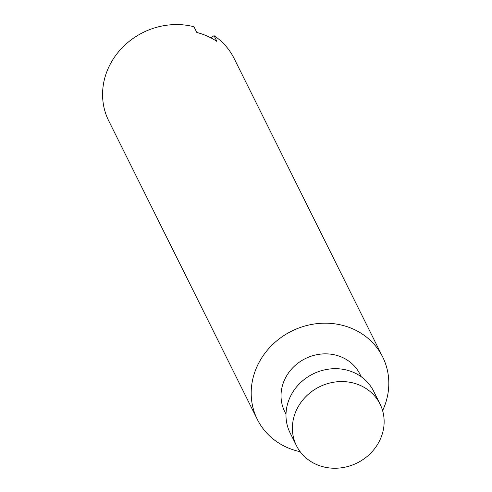 <?xml version="1.0" encoding="UTF-8"?>
<svg xmlns="http://www.w3.org/2000/svg" width="492" height="492" viewBox="0 0 492 492"><rect width="100%" height="100%" fill="white"/><g stroke="black" fill="none" stroke-linecap="round" stroke-linejoin="round"><path stroke-width="0.74" d="M360.322 385.439A46.678 42.478 153.5 0 0 307.088 395.414A46.678 42.478 153.5 0 0 296.479 445.703A46.678 42.478 153.5 0 0 316.208 464.368A46.678 42.478 153.5 0 0 369.443 454.393A46.678 42.478 153.5 0 0 380.058 404.104A46.678 42.478 153.5 0 0 360.322 385.439M380.058 404.104L373.649 391.232A46.678 42.478 153.5 0 0 353.914 372.561A46.678 42.478 153.5 0 0 300.68 382.536A46.678 42.478 153.5 0 0 290.071 432.825L296.479 445.703M361.22 376.737L359.929 374.135A42.011 38.228 153.5 0 0 342.168 357.34A42.011 38.228 153.5 0 0 294.259 366.312A42.011 38.228 153.5 0 0 284.708 411.576L286 414.172M382.604 410.66A70.018 63.714 153.5 0 0 382.684 357.001A70.018 63.714 153.5 0 0 353.084 329A70.018 63.714 153.5 0 0 273.232 343.963A70.018 63.714 153.5 0 0 257.316 419.393A70.018 63.714 153.5 0 0 286.916 447.394A70.018 63.714 153.5 0 0 300.169 451.687M210.644 37.718L214.063 35.695L216.917 41.433A70.018 63.714 153.5 0 0 207.323 36.125A70.018 63.714 153.5 0 0 196.806 32.472L193.946 26.734A70.018 63.714 153.5 0 0 120.558 49.483A70.018 63.714 153.5 0 0 108.701 120.78L257.316 419.393M382.684 357.001L234.069 58.382A70.018 63.714 153.5 0 0 214.063 35.695"/></g></svg>
